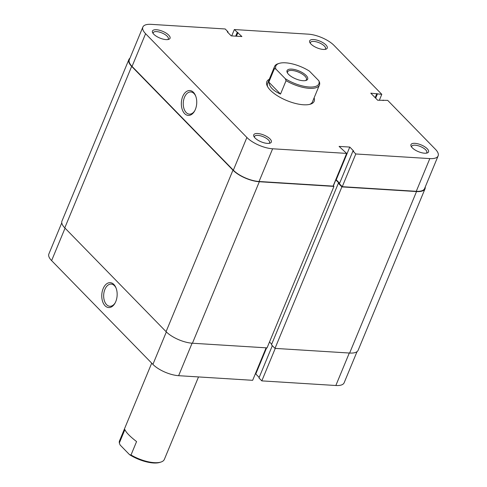 <?xml version="1.0" encoding="UTF-8"?>
<svg xmlns="http://www.w3.org/2000/svg" width="487" height="487" viewBox="0 0 487 487"><rect width="100%" height="100%" fill="white"/><g stroke="black" fill="none" stroke-linecap="round" stroke-linejoin="round"><path stroke-width="0.73" d="M309.154 87.003A23.291 8.93 22.5 0 0 318.863 80.787L319.642 82.766A24.265 9.302 -157.5 0 1 319.429 85.024A24.265 9.302 -157.5 0 1 309.306 88.33A24.265 9.302 -157.5 0 1 286.064 80.672L285.285 78.693A23.291 8.93 22.5 0 0 309.154 87.003M291.701 69.117A11.158 4.28 -157.5 0 1 304.783 74.255A11.158 4.28 -157.5 0 1 306.055 80.434A11.158 4.28 -157.5 0 1 303.011 80.702A11.158 4.28 -157.5 0 1 287.293 72.666A11.158 4.28 -157.5 0 1 291.701 69.117M305.452 80.586A10.19 3.908 22.5 0 0 306.426 79.637A10.19 3.908 22.5 0 0 302.22 74.036A10.19 3.908 22.5 0 0 291.847 70.451A10.19 3.908 22.5 0 0 287.598 71.839A10.19 3.908 22.5 0 0 287.616 73.196M151.701 363.156L119.546 440.772A24.265 9.302 22.5 0 0 119.333 443.024L124.891 429.607C126.121 432.535 130.017 436.522 136.573 441.575L131.015 454.992A24.265 9.302 22.5 0 0 154.257 462.65A24.265 9.302 22.5 0 0 160.88 462.072A24.265 9.302 22.5 0 0 164.381 459.338L198.513 376.932M280.506 94.088L268.824 82.126C269.329 86.796 273.225 90.789 280.506 94.088L286.064 80.672M268.824 82.126L274.382 68.71A24.265 9.302 -157.5 0 1 274.595 66.451A24.265 9.302 -157.5 0 1 278.095 63.724L279.197 63.377A23.291 8.93 22.5 0 0 275.849 69.032L274.382 68.71M160.88 462.072L159.785 462.419A23.291 8.93 -157.5 0 1 129.548 454.669L131.015 454.992M318.863 80.787L309.428 71.126A23.291 8.93 22.5 0 0 279.197 63.377M285.285 78.693L275.849 69.032M119.333 443.024L120.119 445.002L129.548 454.669M129.962 58.209A20.381 7.81 22.5 0 0 128.86 59.591A20.381 7.81 22.5 0 0 131.667 66.39L232.963 170.164A20.381 7.81 22.5 0 0 259.315 181.742L333.948 186.405L333.266 185.699M128.86 59.591L61.971 221.074A20.381 7.81 22.5 0 0 64.777 227.873L166.073 331.653A20.381 7.81 22.5 0 0 192.426 343.232L267.059 347.888L333.948 186.405M333.388 185.827L335.841 179.898L339.183 183.325L338.349 183.27L271.46 344.759L274.997 348.388L341.886 186.898L416.525 191.555A20.381 7.81 22.5 0 0 425.029 188.779A20.381 7.81 22.5 0 0 425.224 187.026M274.997 348.388L349.636 353.045A20.381 7.81 22.5 0 0 358.14 350.263L425.029 188.779M338.349 183.27L341.886 186.898M269.518 341.965L271.691 344.193M103.141 288.633A12.473 7.682 93.6 0 1 115.936 287.72A12.473 7.682 93.6 0 1 115.778 301.581A12.473 7.682 93.6 0 1 114.969 303.243A12.473 7.682 93.6 0 1 104.547 305.179A12.473 7.682 93.6 0 1 103.141 288.633M116.113 288.176A11.11 6.842 -86.4 0 0 111.219 284.085A11.11 6.842 -86.4 0 0 104.9 289.406A11.11 6.842 -86.4 0 0 109.837 306.268A11.11 6.842 -86.4 0 0 115.2 302.817M192.085 343.207L178.626 375.69L252.656 380.31L266.109 347.834M357.038 351.644L344.139 382.788A19.894 7.628 -157.5 0 1 335.841 385.503L349.295 353.026M272.336 345.66L258.962 377.961L261.811 380.883L335.841 385.503M255.291 373.949L255.791 373.979L259.175 377.443M178.626 375.69A19.894 7.628 -157.5 0 1 152.906 364.386L166.347 331.927M65.051 228.16L51.61 260.612L152.906 364.386M51.61 260.612A19.894 7.628 -157.5 0 1 48.87 253.97L61.776 222.827M275.265 348.4L261.811 380.883M266.608 347.864L255.791 373.979M314.115 97.844A25.622 9.819 -157.5 0 1 310.469 104.157A25.622 9.819 -157.5 0 1 303.474 104.772A25.622 9.819 -157.5 0 1 267.4 86.315A25.622 9.819 -157.5 0 1 269.287 79.271M309.653 104.382A24.265 9.302 22.5 0 0 312.429 101.917L319.429 85.024M414.93 143.33A9.509 3.646 -157.5 0 1 426.076 147.713A9.509 3.646 -157.5 0 1 427.16 152.979A9.509 3.646 -157.5 0 1 424.567 153.204A9.509 3.646 -157.5 0 1 411.174 146.356A9.509 3.646 -157.5 0 1 414.93 143.33M426.265 153.168A8.151 3.123 22.5 0 0 426.801 152.547A8.151 3.123 22.5 0 0 423.434 148.066A8.151 3.123 22.5 0 0 415.137 145.193A8.151 3.123 22.5 0 0 411.734 146.307A8.151 3.123 22.5 0 0 411.673 147.123M313.634 39.557A9.509 3.646 -157.5 0 1 324.786 43.933A9.509 3.646 -157.5 0 1 325.87 49.199A9.509 3.646 -157.5 0 1 323.271 49.431A9.509 3.646 -157.5 0 1 309.878 42.576A9.509 3.646 -157.5 0 1 313.634 39.557M324.969 49.388A8.151 3.123 22.5 0 0 325.505 48.767A8.151 3.123 22.5 0 0 322.138 44.287A8.151 3.123 22.5 0 0 313.841 41.419A8.151 3.123 22.5 0 0 310.438 42.527A8.151 3.123 22.5 0 0 310.377 43.349M156.424 29.737A9.509 3.646 -157.5 0 1 167.577 34.12A9.509 3.646 -157.5 0 1 168.66 39.386A9.509 3.646 -157.5 0 1 166.061 39.611A9.509 3.646 -157.5 0 1 152.668 32.763A9.509 3.646 -157.5 0 1 156.424 29.737M167.759 39.575A8.151 3.123 22.5 0 0 168.295 38.954A8.151 3.123 22.5 0 0 164.929 34.474A8.151 3.123 22.5 0 0 156.631 31.606A8.151 3.123 22.5 0 0 153.228 32.714A8.151 3.123 22.5 0 0 153.168 33.536M195.36 109.453A12.473 7.682 93.6 0 1 194.55 111.115A12.473 7.682 93.6 0 1 184.129 113.051A12.473 7.682 93.6 0 1 182.722 96.505A12.473 7.682 93.6 0 1 195.518 95.592A12.473 7.682 93.6 0 1 195.36 109.453M195.695 96.049A11.11 6.842 -86.4 0 0 190.801 91.958A11.11 6.842 -86.4 0 0 184.482 97.278A11.11 6.842 -86.4 0 0 189.419 114.135A11.11 6.842 -86.4 0 0 194.782 110.689M257.72 133.517A9.509 3.646 -157.5 0 1 268.867 137.9A9.509 3.646 -157.5 0 1 269.95 143.166A9.509 3.646 -157.5 0 1 267.357 143.391A9.509 3.646 -157.5 0 1 253.964 136.543A9.509 3.646 -157.5 0 1 257.72 133.517M269.055 143.355A8.151 3.123 22.5 0 0 269.591 142.734A8.151 3.123 22.5 0 0 266.225 138.253A8.151 3.123 22.5 0 0 257.927 135.38A8.151 3.123 22.5 0 0 254.524 136.494A8.151 3.123 22.5 0 0 254.464 137.31M438.13 155.883L424.579 188.591A19.894 7.628 -157.5 0 1 416.275 191.306L342.251 186.685L355.802 153.971L429.826 158.598A19.894 7.628 22.5 0 0 438.13 155.883A19.894 7.628 22.5 0 0 435.39 149.247L387.695 100.377L377.656 100.225L370.771 93.169L381.796 94.332L334.094 45.468A19.894 7.628 22.5 0 0 308.374 34.163L234.344 29.543L241.893 36.543L231.209 35.874L227.277 31.844L228.038 31.892L225.189 28.97L151.159 24.35A19.894 7.628 22.5 0 0 142.861 27.065A19.894 7.628 22.5 0 0 145.595 33.7L132.05 66.415L233.34 170.188L246.891 137.48L145.595 33.7M342.251 186.685L339.402 183.763L352.947 151.055L353.714 151.098L349.782 147.068L339.092 146.404L346.647 153.405L333.096 186.113L259.066 181.493A19.894 7.628 -157.5 0 1 233.34 170.188M339.616 183.246L336.231 179.782L335.732 179.752M132.05 66.415A19.894 7.628 -157.5 0 1 129.311 59.773L142.861 27.065M274.595 66.451L267.6 83.35A24.265 9.302 22.5 0 0 267.813 87.051M355.802 153.971L352.947 151.055M246.891 137.48A19.894 7.628 22.5 0 0 272.617 148.785L346.647 153.405M231.709 35.904L234.344 29.543M379.312 100.328L381.796 94.332M383.074 100.566L383.269 100.103M375.167 97.674L376.877 93.553M375.66 98.179L377.37 94.058M227.825 32.41L228.038 31.892M236.432 36.202L237.96 32.513M235.671 36.154L237.199 32.465M336.231 179.782L349.782 147.068M64.777 227.873L131.667 66.39M349.636 353.045L416.525 191.555M192.426 343.232L259.315 181.742M166.073 331.653L232.963 170.164M416.275 191.306L429.826 158.598M272.617 148.785L259.066 181.493"/></g></svg>
